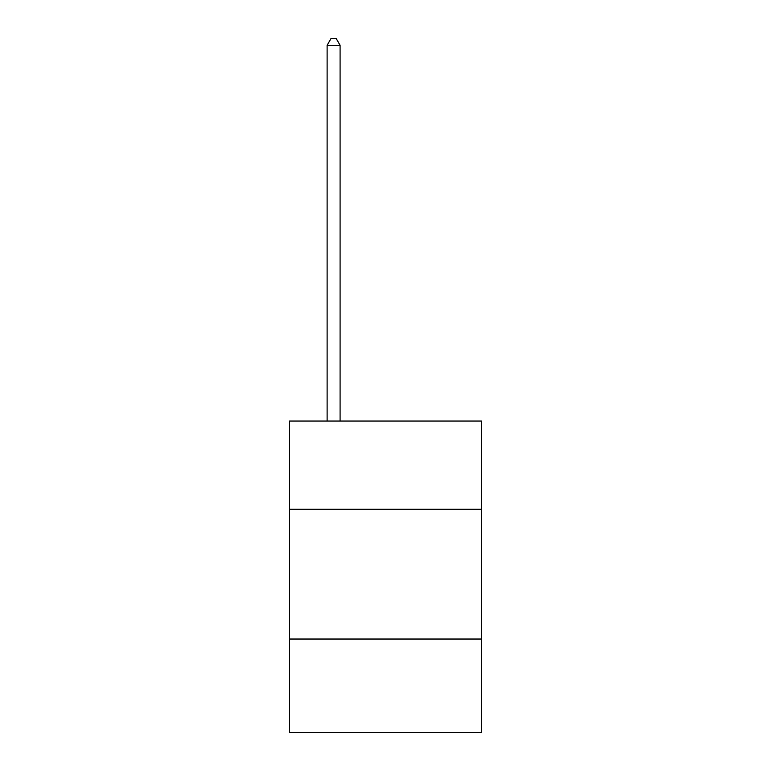 <?xml version="1.0" encoding="UTF-8"?>
<svg xmlns="http://www.w3.org/2000/svg" width="771" height="771" viewBox="0 0 771 771"><rect width="100%" height="100%" fill="white"/><g stroke="black" fill="none" stroke-linecap="round" stroke-linejoin="round"><path stroke-width="1.16" d="M481.518 509.284L481.518 421.053L289.482 421.053L289.482 509.284L481.518 509.284L481.518 732.45L289.482 732.45L289.482 509.284M481.518 639.034L289.482 639.034M340.088 421.053L340.088 45.296L327.116 45.296L327.116 421.053M327.116 45.296L331.01 38.55L336.195 38.55L340.088 45.296"/></g></svg>
